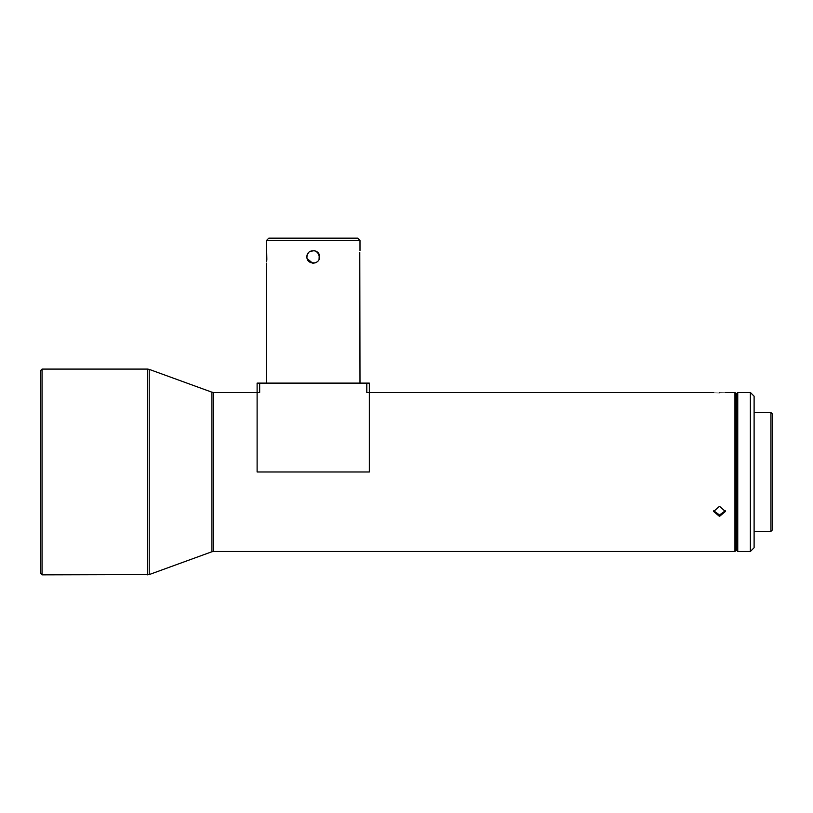 <?xml version="1.0" encoding="UTF-8"?>
<svg xmlns="http://www.w3.org/2000/svg" width="813" height="813" viewBox="0 0 813 813"><rect width="100%" height="100%" fill="white"/><g stroke="black" fill="none" stroke-linecap="round" stroke-linejoin="round"><path stroke-width="1.22" d="M319.224 254.865L319.072 259.245M315.698 262.67L313.229 263.168L308.767 261.329L310.79 262.68M312.588 263.138L307.182 258.656M306.918 256.776L307.355 254.55M310.007 251.43L314.387 250.648M315.718 251.054L316.298 251.339M318.066 252.802L319.062 254.439L316.125 251.247M40.65 573.439L40.65 370.494L42.052 369.092L42.052 574.842L40.65 573.439M266.471 240.496L359.996 240.496L357.659 238.158L268.808 238.158L266.471 240.496L266.674 261.38M266.684 261.268L266.837 259.296M266.837 259.245L266.705 252.64M359.996 383.116L359.783 252.335M359.773 252.447L359.631 254.418M359.631 254.469L359.763 261.075M310.851 262.701L315.007 262.914M313.239 263.168L315.22 262.853M317.7 252.396L319.539 256.857C319.936 264.987 306.531 265.018 306.918 256.857C306.531 248.717 319.936 248.717 319.539 256.857L319.062 254.449M266.471 263.168L266.471 383.116M359.996 240.496L359.996 250.546M719.505 516.438L713.662 511.479L719.505 506.296L725.348 511.479L719.505 516.438M719.505 392.669C711.964 392.445 711.964 392.455 719.505 392.709C727.046 392.455 727.046 392.445 719.505 392.669M713.672 392.476L369.346 392.476L369.346 383.116L366.805 383.116L366.805 392.476L369.346 392.476L369.346 471.967L257.111 471.967L257.111 392.476L259.662 392.476L259.662 383.116L366.805 383.116M725.348 392.476L734.942 392.476L734.942 551.468L735.877 550.533L735.877 393.411L734.942 392.476M713.723 510.767L719.505 515.025L725.298 510.767M737.747 551.468L736.344 550.066L736.344 393.878L737.747 392.476L737.747 551.468L750.369 551.468L750.369 392.476L737.747 392.476M750.369 392.476L754.108 396.216L754.108 547.728L750.369 551.468M772.35 413.98L772.35 529.954L770.948 531.356L770.948 412.577L772.35 413.98M259.662 383.116L257.111 383.116L257.111 392.476L213.514 392.476L213.514 551.468L734.942 551.468M308.767 252.396L307.405 254.439L308.767 252.396M147.631 574.842L147.631 369.092L149.226 369.376L149.226 574.567L42.052 574.842M213.514 551.468L211.919 551.742L211.919 392.191L149.226 369.376M211.919 551.742L149.226 574.567M213.514 392.476L211.919 392.191M754.108 412.577L770.948 412.577M754.108 531.356L770.948 531.356M147.631 369.092L42.052 369.092"/></g></svg>
